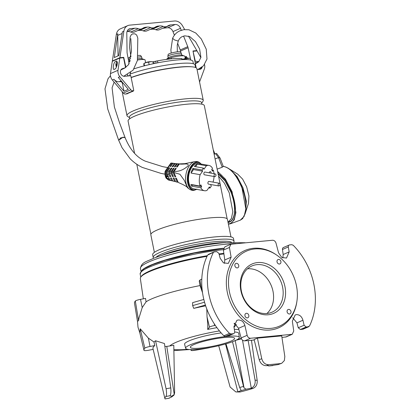 <?xml version="1.0" encoding="UTF-8"?>
<svg xmlns="http://www.w3.org/2000/svg" width="420" height="420" viewBox="0 0 420 420"><rect width="100%" height="100%" fill="white"/><g stroke="black" fill="none" stroke-linecap="round" stroke-linejoin="round"><path stroke-width="0.63" d="M257.659 262.547A26.948 21.746 -113.5 0 1 284.965 286.624A26.948 21.746 -113.5 0 1 268.191 314.769A26.948 21.746 -113.5 0 1 240.891 290.693A26.948 21.746 -113.5 0 1 257.659 262.547M266.91 313.498A25.216 20.344 66.5 0 0 272.05 312.186A25.216 20.344 66.5 0 0 281.788 284.014A25.216 20.344 66.5 0 0 257.061 264.637A25.216 20.344 66.5 0 0 251.927 265.949A25.216 20.344 66.5 0 0 242.183 294.121A25.216 20.344 66.5 0 0 266.91 313.498A25.216 20.344 66.5 0 0 271.052 285.122A25.216 20.344 66.5 0 0 247.469 268.81L247.469 268.81M237.269 267.908A2.363 1.906 66.5 0 0 237.746 267.787A2.363 1.906 66.5 0 0 238.66 265.146A2.363 1.906 66.5 0 0 236.345 263.329A2.363 1.906 66.5 0 0 235.862 263.456A2.363 1.906 66.5 0 0 234.953 266.091A2.363 1.906 66.5 0 0 237.269 267.908M247.343 317.872A2.363 1.906 66.5 0 0 247.826 317.751A2.363 1.906 66.5 0 0 248.734 315.11A2.363 1.906 66.5 0 0 246.419 313.299A2.363 1.906 66.5 0 0 245.941 313.42A2.363 1.906 66.5 0 0 245.028 316.06A2.363 1.906 66.5 0 0 247.343 317.872M289.511 313.987A2.363 1.906 66.5 0 0 289.989 313.861A2.363 1.906 66.5 0 0 290.903 311.225A2.363 1.906 66.5 0 0 288.587 309.409A2.363 1.906 66.5 0 0 288.104 309.53A2.363 1.906 66.5 0 0 287.191 312.17A2.363 1.906 66.5 0 0 289.511 313.987M279.437 264.017A2.363 1.906 66.5 0 0 279.914 263.897A2.363 1.906 66.5 0 0 280.828 261.256A2.363 1.906 66.5 0 0 278.512 259.445A2.363 1.906 66.5 0 0 278.03 259.565A2.363 1.906 66.5 0 0 277.116 262.206A2.363 1.906 66.5 0 0 279.437 264.017M200.251 348.143A22.575 3.428 168.6 0 0 223.251 343.76A22.575 3.428 168.6 0 0 234.607 338.363A22.575 3.428 168.6 0 0 224.7 337.502A22.575 3.428 168.6 0 0 201.705 341.891A22.575 3.428 168.6 0 0 190.349 347.288A22.575 3.428 168.6 0 0 200.251 348.143M139.871 333.034L138.007 327.227L137.471 321.211L134.489 303.167A68.607 10.421 -11.4 0 1 135.329 301.04A5.056 0.766 -11.4 0 1 136.085 300.584A5.056 0.766 -11.4 0 1 140.527 299.36L145.535 298.421L146.071 301.859C147.609 300.757 149.993 299.544 153.221 298.221C164.388 293.79 179.991 289.574 200.03 285.574L199.232 280.996L199.978 280.061A5.056 0.766 -11.4 0 1 200.744 279.594A5.056 0.766 -11.4 0 1 201.784 279.211M146.071 301.859L142.212 307.587L139.041 317.798L138.579 320.654L137.487 321.29M153.163 349.387L148.664 350.233A5.056 0.766 -11.4 0 1 144.013 350.395A68.607 10.421 -11.4 0 1 144.013 350.385A68.607 10.421 -11.4 0 1 144.827 348.149A5.056 0.766 -11.4 0 1 145.588 347.692A5.056 0.766 -11.4 0 1 150.024 346.469L154.78 345.576L153.967 342.001L148.376 338.142L140.212 328.771L139.776 332.651L144.008 350.369M227.54 336.221L233.72 333.606L227.955 336.116L225.293 336.415L223.865 335.816L229.504 333.359L230.958 333.947L233.289 333.721C234.276 333.517 234.733 332.819 234.659 331.627L233.94 326.603L236.906 320.329L238.282 319.972C241.547 319.993 243.752 321.846 244.897 325.531L247.144 335.312C247.742 337.25 248.892 338.231 250.603 338.247L292.22 334.294L293.738 331.012L292.352 321.153L295.187 314.937L296.51 314.601C299.665 314.669 301.807 316.549 302.946 320.24L304.101 325.222L306.138 327.002L308.8 326.702L303.145 329.165L300.389 329.5L298.247 327.768L296.956 322.844L292.672 317.746M227.309 336.368A27.389 4.158 168.6 0 0 199.311 341.717A27.389 4.158 168.6 0 0 185.635 348.269A27.389 4.158 168.6 0 0 197.642 349.277A27.389 4.158 168.6 0 0 225.451 343.985A27.389 4.158 168.6 0 0 239.332 337.444A27.389 4.158 168.6 0 0 227.309 336.368M185.635 348.269L184.606 344.274A27.61 4.195 -11.4 0 1 221.156 332.913M169.139 398.123L171.57 397.01A50.841 7.723 -11.4 0 1 171.916 396.06C170.468 396.165 169.832 396.055 170.016 395.729L165.895 396.501C166.688 395.383 166.751 392.805 166.084 388.768L170.772 387.891L164.451 343.544L155.552 340.756L153.967 342.001M164.855 346.421L166.777 346.421L174.248 394.417L174.631 392.774L173.796 345.277L166.777 346.421M296.898 301.34L296.767 302.206A42.184 34.041 -113.5 0 1 270.039 330.02A42.184 34.041 -113.5 0 1 227.309 292.331A42.184 34.041 -113.5 0 1 253.559 248.278A42.184 34.041 -113.5 0 1 276.077 254.662L276.796 255.155A40.982 33.07 66.5 0 0 254.919 248.95A40.982 33.07 66.5 0 0 229.42 291.748A40.982 33.07 66.5 0 0 270.931 328.361A40.982 33.07 66.5 0 0 296.898 301.34A40.982 33.07 66.5 0 0 276.796 255.155M302.715 329.275L309.524 325.983A64.249 51.844 -113.5 0 0 293.255 245.301L291.832 244.703L289.58 244.897C288.629 245.086 288.204 245.768 288.32 246.944L289.17 251.906L286.493 258.059L281.794 257.439L278.57 252.824L276.024 243.175C275.368 241.259 274.202 240.287 272.522 240.256L230.89 244.214L229.43 247.469L231.116 257.197L228.312 263.403L223.451 262.857L220.164 258.269L218.873 253.349L216.731 251.617L213.974 251.953L208.32 254.415M214.405 251.843L207.596 255.134L208.735 254.31M229.504 333.359A64.249 51.844 -113.5 0 1 213.239 252.677M282.812 257.985L283.18 254.515L282.466 249.491C282.387 248.304 282.844 247.606 283.836 247.396M292.22 334.294L286.23 336.903L281.951 337.428M143.335 298.835L140.343 278.507A57.997 8.81 -11.4 0 1 207.034 256.337M219.177 254.504A57.997 8.81 -11.4 0 1 223.923 253.927M216.919 327.653A53.345 8.101 168.6 0 0 207.669 329.432L209.475 327.175A5.056 0.766 -11.4 0 1 210.247 326.702A5.056 0.766 -11.4 0 1 214.625 325.495A68.607 10.421 -11.4 0 1 215.303 325.364M206.797 309.036L207.044 316.953C207.716 322.166 207.921 326.324 207.669 329.432M235.956 340.263L241.432 338.819M205.653 305.828A69.295 10.521 168.6 0 0 193.746 308.369L192.654 305.597L192.591 302.647L203.831 299.455M202.519 292.709L200.03 285.574M234.68 332.005A27.61 4.195 -11.4 0 1 238.733 333.365L239.332 337.444M236.355 324.508L236.197 324.739L234.087 323.804M223.865 335.816A64.249 51.844 -113.5 0 1 207.596 255.134M254.216 340.001L244.597 340.862C242.923 340.835 241.757 339.859 241.096 337.943L238.549 328.293L234.308 323.127M224.453 263.372L224.774 259.959L223.388 250.105L224.9 246.823L230.89 244.214M289.58 244.897L283.4 247.511M234.04 327.274L236.197 324.739M174.279 394.349L173.99 395.126L171.57 397.01M170.772 387.891C171.129 391.818 170.898 394.406 170.074 395.656L169.974 395.85M169.208 398.228L165.013 398.927L169.208 398.228L169.328 397.897M154.78 345.576A59.472 9.03 168.6 0 0 152.969 348.569L164.929 398.68A57.65 8.757 168.6 0 0 165.013 398.927M165.895 396.501A57.65 8.757 168.6 0 0 164.929 398.68M155.552 340.756L166.084 388.768M171.916 396.06L174.158 394.574M232.491 341.712L243.506 386.421L244.067 387.975L246.141 389.214A50.841 7.723 -11.4 0 1 241.122 390.6L237.878 391.86L225.524 343.964M225.976 343.833L239.673 387.476A47.418 7.203 168.6 0 0 243.506 386.421M241.133 390.421L239.673 387.476M218.71 345.723L230.092 386.999L235.835 391.933L237.878 391.86M242.498 340.142L251.286 388.164C254.268 386.726 255.539 384.043 255.087 380.116L257.177 380.368C257.497 384.426 256.053 387.13 252.851 388.479L251.008 388.258L246.141 389.214M248.157 340.546L255.087 380.116M251.459 340.247L257.177 380.368M238.187 391.786L240.035 392.012A57.65 8.757 168.6 0 0 252.851 388.479M240.035 392.012L235.835 391.933M251.286 388.164L251.008 388.258M280.345 363.615L281.762 363.253L284.361 360.57L284.834 356.543L281.72 335.89L257.413 338.131L254.105 339.57L259.224 359.767L261.734 358.675C262.899 362.602 265.188 364.613 268.595 364.702L266.537 365.663C268.07 365.536 268.774 365.636 268.637 365.962L278.087 364.602L280.345 363.615L268.595 364.702M257.413 338.131L261.734 358.675M268.663 365.846L267.666 365.61M234.339 329.38L238.88 329.553M266.338 365.683C262.915 365.6 260.542 363.631 259.224 359.767M281.762 363.253L278.087 364.602M272.921 365.568L268.637 365.962M210.389 347.461A5.056 0.766 -11.4 0 1 207.884 348.044A68.607 10.421 -11.4 0 1 194.791 350.306A5.056 0.766 -11.4 0 1 191.053 350.312A5.056 0.766 -11.4 0 1 191.1 350.159L191.546 349.603M193.746 308.369L205.401 305.056M192.654 305.597L204.55 302.216M181.718 58.832L181.902 58.637A28.476 4.326 168.6 0 0 171.974 58.763A28.476 4.326 168.6 0 0 166.425 59.409A28.476 4.326 168.6 0 0 157.463 60.89L153.815 61.624L154.203 63.541M152.901 61.835L153.815 61.624M193.405 63.767L192.927 61.378A36.466 5.539 168.6 0 0 176.925 59.987A36.466 5.539 168.6 0 0 134.164 68.791M195.578 67.51L195.074 65.005A37.852 5.749 168.6 0 0 178.469 63.567A37.852 5.749 168.6 0 0 129.943 74.156M131.129 77.474A37.852 5.749 -11.4 0 1 179.172 67.064A37.852 5.749 -11.4 0 1 191.546 66.791M143.283 73.857A36.813 5.591 -11.4 0 1 172.032 68.061M141.083 276.701A57.299 8.699 -11.4 0 1 207.328 255.701M219.03 253.953A57.299 8.699 -11.4 0 1 223.844 253.37M185.283 58.522L184.826 56.275A9.692 1.47 168.6 0 0 184.411 55.96A9.692 1.47 168.6 0 0 180.579 55.907A9.692 1.47 168.6 0 0 171.192 57.655L171.428 58.816M184.411 55.96L181.529 55.057A6.946 1.055 168.6 0 0 178.784 55.02L178.784 55.02A6.946 1.055 168.6 0 0 168.404 57.703L166.792 59.062L171.192 57.655M181.802 55.141L181.493 53.597A6.946 1.055 168.6 0 0 181.466 53.545A6.946 1.055 168.6 0 0 178.442 53.335L178.442 53.335A6.946 1.055 168.6 0 0 171.533 54.637A6.946 1.055 168.6 0 0 167.874 56.285A6.946 1.055 168.6 0 0 167.874 56.343L168.184 57.887M181.466 53.545L180.511 51.991A6.316 0.961 168.6 0 0 177.76 51.802A6.316 0.961 168.6 0 0 171.481 52.988A6.316 0.961 168.6 0 0 168.152 54.485L167.874 56.285M166.404 59.414L166.792 59.062M215.124 173.875L204.897 172.053A1.391 0.772 100.1 0 0 203.989 172.904A1.391 0.772 100.1 0 0 204.036 174.494A1.391 0.772 100.1 0 0 204.409 174.788L214.636 176.61A1.391 0.772 100.1 0 0 214.788 176.61A1.449 1.449 0 0 0 215.266 173.927A1.391 0.772 100.1 0 0 215.124 173.875A1.391 0.772 100.1 0 0 214.452 174.263A1.391 0.772 100.1 0 0 214.263 176.321A1.391 0.772 100.1 0 0 214.636 176.61M154.145 264.022A54.873 8.332 -11.4 0 1 185.288 254.903A54.873 8.332 -11.4 0 1 223.524 248.404M141.997 270.249A55.913 8.489 -11.4 0 1 185.084 254.788A55.913 8.489 -11.4 0 1 223.597 248.209M143.976 63.462A4.751 0.719 -11.4 0 1 144.002 63.446A4.751 0.719 -11.4 0 1 145.01 63.016A13.136 11.797 96.8 0 1 147.609 62.302A4.751 0.719 -11.4 0 1 149.52 61.94A13.136 10.6 -113.5 0 1 150.712 61.751A13.136 10.6 -113.5 0 1 151.94 61.719L152.896 61.798L153.284 63.735M144.065 65.914L143.777 63.966A13.136 1.192 79.4 0 1 143.955 63.473L145.01 63.016M149.132 64.664L148.633 62.191L149.52 61.94M147.609 62.302L148.633 62.191M144.527 65.793L144.002 63.446A13.892 13.892 0 0 1 152.45 61.745A4.751 0.719 -11.4 0 1 152.57 61.761M151.94 61.719A4.751 0.719 -11.4 0 1 152.45 61.745L152.896 61.798M194.943 61.409L195.31 61.252L193.069 51.382M193.3 51.282L197.048 50.935L200.891 57.608M204.535 64.58A6.946 5.607 -113.5 0 1 204.372 68.933L199.558 81.958M195.31 61.252L198.744 61.635A3.995 3.224 -113.5 0 1 198.828 61.646M202.204 67.006A3.995 3.224 -113.5 0 1 200.54 69.158A3.995 3.224 -113.5 0 1 199.726 69.368L197.064 69.61M198.403 62.039A3.995 3.224 66.5 0 0 197.993 61.961L195.269 63.147M200.151 69.295A3.995 3.224 66.5 0 0 201.369 67.641M198.954 69.436A3.785 3.056 66.5 0 0 199.442 68.801M197.111 62.953A3.785 3.056 66.5 0 0 196.497 62.816L198.744 61.635M199.437 69.395A3.785 3.056 66.5 0 0 199.705 69.295A3.785 3.056 66.5 0 0 201.101 67.825M123.118 137.135L118.671 140.259L120.724 137.834L124.688 137.324L125.165 137.802L123.118 137.135M196.523 189.326A13.892 7.733 -79.9 0 1 195.279 189.777A13.892 7.733 -79.9 0 1 187.918 178.007A13.892 7.733 -79.9 0 1 196.497 162.54A13.892 7.733 -79.9 0 1 201.038 164.026M178.054 163.79A9.072 5.05 100.1 0 0 177.277 163.863L178.579 163.952A9.277 5.161 -79.9 0 1 178.684 163.926A9.277 5.161 -79.9 0 1 179.246 163.847L178.054 163.79M172.741 180.889A8.778 4.888 -79.9 0 1 172.027 180.81L170.698 180.511A8.71 4.846 100.1 0 1 169.454 179.902L171.617 180.679L170.468 178.038A22.092 14.07 -23.5 0 1 171.476 177.97L172.82 181.01A8.836 4.919 100.1 0 0 172.835 181.015A8.836 4.919 100.1 0 1 172.793 181.004L174.626 181.472L173.093 177.944A22.092 14.07 -23.5 0 1 174.027 177.975L175.665 181.739L177.308 182.185L175.534 178.106A22.092 14.07 -23.5 0 1 176.405 178.232L178.248 182.474C184.175 185.01 187.241 186.743 187.451 187.666L184.265 180.322L179.939 174.269L173.922 172.52A9.413 5.24 100.1 0 1 174.148 171.381C178.889 171.733 183.545 169.895 188.108 165.874C189.189 162.598 183.309 164.698 179.345 163.989A9.413 5.24 100.1 0 1 179.545 163.936A9.413 5.24 100.1 0 1 180.012 163.863L184.742 163.663L194.066 161.784A14.422 8.027 -79.9 0 1 194.507 161.663M196.964 189.1L194.46 190.202C192.811 190.68 191.063 190.281 189.21 189.016L187.451 187.666M211.05 173.15A1.738 0.966 100.1 0 0 210.362 171.57A1.738 0.966 100.1 0 0 209.528 172.053A1.738 0.966 100.1 0 0 209.176 172.814M214.001 173.675A12.852 7.151 100.1 0 0 213.276 170.095L212.462 171.255L211.712 169.538L212.531 168.373A12.852 7.151 100.1 0 0 208.94 165.433L198.146 163.511A12.852 7.151 100.1 0 0 191.94 167.071A12.852 7.151 100.1 0 0 188.554 180.369A12.852 7.151 100.1 0 0 193.631 188.811L204.424 190.733A12.852 7.151 100.1 0 0 206.955 190.407L209.417 186.905L209.932 188.081A12.852 7.151 100.1 0 0 210.63 187.173A12.852 7.151 100.1 0 0 211.281 186.155L210.772 184.984L211.055 184.579M209.932 188.081L208.74 187.866M200.125 174.689L202.587 171.187L193.499 169.565L192.99 168.389A12.852 7.151 -79.9 0 0 191.037 173.066L200.125 174.689A12.852 7.151 100.1 0 0 200.083 186.076L190.995 184.453A12.852 7.151 -79.9 0 0 191.741 186.17L200.828 187.792A12.852 7.151 100.1 0 0 204.424 190.733M192.99 168.389L202.078 170.011A12.852 7.151 100.1 0 1 202.734 168.998A12.852 7.151 100.1 0 1 203.432 168.089L194.345 166.467A12.852 7.151 100.1 0 1 197.316 164.141L195.531 166.682M208.94 165.433A12.852 7.151 100.1 0 0 206.404 165.764L197.316 164.141M213.276 170.095L211.843 169.838M212.819 182.075L213.234 181.482A12.852 7.151 100.1 0 0 214.048 176.505M202.587 171.187L202.078 170.011M200.828 187.792L201.647 186.632L200.902 184.916L200.083 186.076M206.404 165.764L203.941 169.265L203.432 168.089M201.647 186.632L192.559 185.01L192.428 184.711M191.741 186.17L192.559 185.01M191.037 173.066L193.499 169.565M170.835 163.149L165.26 171.077L165.827 170.867L171.066 163.27L172.148 163.228A8.689 4.835 -79.9 0 1 172.946 163.238A8.689 4.835 -79.9 0 1 173.345 163.338M165.827 170.867L166.693 170.987A8.689 4.835 -79.9 0 0 166.724 176.195C166.362 177.261 166.782 178.227 167.979 179.088L167.674 178.379L168.73 178.238L169.454 179.902M170.299 180.395A8.689 4.835 -79.9 0 1 169.895 180.348A8.689 4.835 -79.9 0 1 167.979 179.088M175.109 163.543L173.754 163.364A8.71 4.846 100.1 0 0 172.977 163.364L174.337 163.559A8.778 4.888 -79.9 0 1 175.109 163.543A8.778 4.888 -79.9 0 1 175.513 163.616M177.282 163.742L175.922 163.627A8.836 4.919 100.1 0 0 175.151 163.658L176.484 163.795A8.972 4.993 -79.9 0 1 177.282 163.742A8.972 4.993 -79.9 0 1 177.387 163.753L177.424 163.837M172.027 180.81A8.778 4.888 -79.9 0 1 171.617 180.679M175.529 181.424L175.529 181.424A8.972 4.993 -79.9 0 1 174.626 181.472M178.038 181.991L177.975 182.081A9.277 5.161 -79.9 0 1 177.308 182.185M167.365 175.093A8.71 4.846 100.1 0 1 167.543 171.087L168.945 171.229A8.778 4.888 -79.9 0 0 168.683 173.927L167.365 175.093L168.089 176.762L167.034 176.904L166.724 176.195M169.78 171.297L171.155 171.371A8.972 4.993 -79.9 0 0 170.919 172.946L169.517 173.465A8.836 4.919 100.1 0 1 169.78 171.297L171.959 168.2A57.466 30.655 35.1 0 1 171.134 168.116L168.945 171.229M171.98 171.397L173.339 171.402A9.277 5.161 -79.9 0 0 173.124 172.552L171.754 172.741A9.072 5.05 100.1 0 1 171.98 171.397L174.122 168.352A57.466 30.655 35.1 0 1 173.313 168.304L171.155 171.371M168.683 173.927L169.827 176.563A22.092 14.07 -23.5 0 1 170.835 176.5L169.517 173.465M170.919 172.946L172.452 176.474A22.092 14.07 -23.5 0 1 173.387 176.505L171.754 172.741M173.124 172.552L174.893 176.636A22.092 14.07 -23.5 0 1 175.765 176.757L173.922 172.52M165.26 171.077L165.028 171.853A8.337 4.641 -79.9 0 0 166.415 178.484L169.171 180.212A8.684 4.835 -79.9 0 1 165.926 170.882M172.148 163.228L169.927 166.388A57.466 30.655 35.1 0 0 170.767 166.504L172.977 163.364M174.337 163.559L172.148 166.672A57.466 30.655 35.1 0 0 172.972 166.756L175.151 163.658M176.484 163.795L174.326 166.861A57.466 30.655 35.1 0 0 175.135 166.908L177.277 163.863M178.579 163.952L176.463 166.955A57.466 30.655 35.1 0 0 177.256 166.966L179.345 163.989M174.148 171.381L176.243 168.404A57.466 30.655 35.1 0 1 175.45 168.399L173.339 171.402M167.543 171.087L169.754 167.947A57.466 30.655 35.1 0 1 168.913 167.827L166.693 170.987M169.265 168.635L168.913 167.827M167.727 175.922L167.034 176.904M171.47 168.887L171.134 168.116M170.468 175.655L169.827 176.563M173.633 169.04L173.313 168.304M173.024 175.66L172.452 176.474M175.754 169.097L175.45 168.399M175.403 175.917L174.893 176.636M225.519 242.545A41.223 6.258 168.6 0 0 216.636 243.028A41.223 6.258 168.6 0 0 161.595 255.434M231.378 242.146A39.244 5.959 168.6 0 0 215.197 241.678A39.244 5.959 168.6 0 0 156.035 257.339M233.84 242.056A41.223 6.258 168.6 0 0 234.029 241.169A41.223 6.258 168.6 0 0 215.948 239.605A41.223 6.258 168.6 0 0 173.948 247.611A41.223 6.258 168.6 0 0 153.211 257.465A41.223 6.258 168.6 0 0 153.731 258.206M234.029 241.169L233.483 238.439A41.223 6.258 168.6 0 0 215.397 236.87A41.223 6.258 168.6 0 0 173.397 244.881A41.223 6.258 168.6 0 0 152.659 254.735L153.211 257.465M230.974 236.906L227.435 219.35A39.071 5.933 168.6 0 0 210.294 217.865A39.071 5.933 168.6 0 0 170.489 225.456A39.071 5.933 168.6 0 0 150.838 234.791L154.376 252.352M227.157 218.836L204.33 105.646A38.897 5.906 168.6 0 0 187.268 104.171A38.897 5.906 168.6 0 0 147.641 111.725A38.897 5.906 168.6 0 0 128.074 121.023L134.6 153.389M201.915 104.192L201.611 102.695A36.813 5.591 168.6 0 0 185.462 101.294A36.813 5.591 168.6 0 0 147.956 108.449A36.813 5.591 168.6 0 0 129.439 117.248L129.738 118.745M201.695 103.12L202.976 101.246A38.897 5.906 168.6 0 0 203.249 100.264A38.897 5.906 168.6 0 0 186.181 98.784A38.897 5.906 168.6 0 0 146.554 106.344A38.897 5.906 168.6 0 0 126.987 115.642A38.897 5.906 168.6 0 0 127.622 116.44L129.523 117.674M203.249 100.264L196.87 68.633A38.897 5.906 168.6 0 0 179.802 67.158A38.897 5.906 168.6 0 0 131.155 77.59M126.646 93.623L126.725 94.012A38.897 5.906 -11.4 0 1 133.313 91.145L133.234 90.752M128.31 92.899L128.368 93.182M128.767 75.836L127.717 76.01M145.625 62.664L145.073 59.939A9.692 1.47 168.6 0 0 144.653 59.624L141.776 58.721A6.946 1.055 168.6 0 0 139.025 58.684A6.946 1.055 168.6 0 0 137.692 58.837M144.653 59.624A9.692 1.47 168.6 0 0 140.821 59.572A9.692 1.47 168.6 0 0 137.487 60.013M130.247 60.58A6.946 1.055 168.6 0 0 128.667 61.352M142.044 58.81L141.734 57.267A6.946 1.055 168.6 0 0 141.713 57.209A6.946 1.055 168.6 0 0 138.689 57.005A6.946 1.055 168.6 0 0 137.944 57.083M130.678 58.632A6.946 1.055 168.6 0 0 128.352 59.651M141.713 57.209L140.758 55.66A6.316 0.961 168.6 0 0 138.117 55.461M123.732 76.261L133.088 70.171L137.393 60.506L137.812 38.152L136.71 35.065L135.014 33.841L132.578 33.884L131.245 34.766L130.142 36.918L129.533 47.229L130.956 56.879A6.316 0.961 168.6 0 0 128.399 58.149L128.247 59.105M130.037 61.341L128.73 61.677M114.655 69.08C111.993 71.505 113.537 61.142 115.789 61.43C118.451 59.005 116.907 69.368 114.655 69.08L114.282 69.179M125.543 67.562L123.559 57.713L119.81 58.06L117.989 70.303A6.946 5.607 66.5 0 0 119.879 76.724L130.851 89.801A2.777 2.242 66.5 0 0 133.513 90.636A2.777 2.242 66.5 0 0 133.76 90.505L130.778 75.726L124.53 76.303A3.995 3.224 66.5 0 1 120.614 73.232A3.995 3.224 66.5 0 1 122.157 68.77A3.995 3.224 66.5 0 1 122.414 68.675L125.129 67.82M121.07 69.641L124.777 68.024M133.513 90.636L125.99 93.907A2.777 2.242 66.5 0 1 123.333 93.077L112.355 79.999A6.946 5.607 66.5 0 1 110.465 73.579L112.287 61.331L119.81 58.06M115.789 61.43L116.162 61.331M119.879 76.724L118.283 77.422L128.321 89.386L123.995 91.271L122.43 83.496A2.084 1.68 66.5 0 0 120.32 81.638L119.18 81.742A6.946 5.607 -113.5 0 1 113.957 79.301L123.995 91.271M121.732 69.2L121.275 69.4A3.785 3.056 -113.5 0 1 121.485 69.29A3.785 3.056 -113.5 0 1 121.732 69.2L121.679 69.043M197.836 69.542L203.542 65.762L206.987 59.021L206.257 49.198L201.269 38.939L195.778 33.023L188.9 29.762L183.776 29.657L179.686 30.912C176.563 32.366 174.206 34.813 172.62 38.252L174.379 39.879L177.739 40.96L178.348 40.756L177.219 45.323L177.34 51.844M219.177 183.209L208.95 181.382A1.391 0.772 100.1 0 0 208.047 182.233A1.391 0.772 100.1 0 0 208.089 183.829A1.391 0.772 100.1 0 0 208.462 184.118L218.689 185.945A1.391 0.772 100.1 0 0 218.841 185.945A1.449 1.449 0 0 0 219.319 183.262A1.391 0.772 100.1 0 0 219.177 183.209A1.391 0.772 100.1 0 0 218.505 183.593A1.391 0.772 100.1 0 0 218.316 185.651A1.391 0.772 100.1 0 0 218.689 185.945M223.13 166.315C230.349 167.548 236.707 174.799 242.203 188.071C245.705 197.536 246.797 205.742 245.485 212.688L242.655 218.615L240.293 220.174L244.151 216.353L245.842 208.877L242.02 188.134C236.465 174.82 230.15 167.554 223.078 166.336L223.33 166.556L223.078 166.336L222.248 167.244L218.558 157.621L215.576 153.689L216.578 153.447L220.064 158.041L218.558 157.621L215.066 158.891M220.064 158.041L223.241 166.32M214.127 154.219L215.576 153.689M217.13 169.113L222.248 167.244M218.531 176.064L224.416 183.146L229.273 192.875L232.806 211.669L231.383 218.552L228.023 222.254L231.073 221.156M229.63 169.118L237.794 174.211L242.634 179.13L246.666 186.842L248.939 195.977L248.467 203.432L245.506 212.588M230.008 169.344L237.09 176.531L243.017 187.856L246.346 201.238L245.648 212.173M186.218 59.572L186.049 58.737L189.357 58.27A4.751 0.719 -11.4 0 1 189.861 58.296A4.751 0.719 -11.4 0 1 189.987 58.312M182.081 58.7L182.427 59.566A13.136 11.797 96.8 0 1 185.026 58.847L186.049 58.737M190.643 60.008L190.307 58.349L189.357 58.27M182.254 59.561A13.892 13.892 0 0 1 189.861 58.296L190.307 58.349M185.026 58.847A4.751 0.719 -11.4 0 1 186.937 58.49M187.247 58.238A1.46 0.835 -95.3 0 0 186.344 57.23A1.46 0.835 -95.3 0 0 186.197 57.272A1.46 0.835 -95.3 0 0 185.64 58.448M187.603 58.217L186.107 56.416L185.105 57.629M129.113 63.735L127.176 53.356A5.554 4.483 -113.5 0 1 127.066 52.274L126.793 33.264A5.554 4.483 66.5 0 1 129.25 28.922A5.554 4.483 66.5 0 1 130.379 28.634L134.741 28.235A10.421 8.405 66.5 0 1 138.243 28.733A6.946 5.607 66.5 0 0 141.992 28.707A6.946 5.607 66.5 0 0 142.695 28.324A10.421 8.405 -113.5 0 1 143.745 27.746A10.421 8.405 -113.5 0 1 145.866 27.206L147.236 27.079A10.421 8.405 66.5 0 1 150.738 27.578A6.946 5.607 -113.5 0 0 154.487 27.552A6.946 5.607 -113.5 0 0 155.185 27.169A10.421 8.405 -113.5 0 1 156.24 26.596A10.421 8.405 -113.5 0 1 158.361 26.056L159.726 25.93A10.421 8.405 66.5 0 1 163.228 26.429A6.946 5.607 -113.5 0 0 166.982 26.402A6.946 5.607 -113.5 0 0 167.68 26.019A10.421 8.405 -113.5 0 1 168.735 25.442A10.421 8.405 -113.5 0 1 170.856 24.901L175.219 24.502A5.554 4.483 -113.5 0 1 180.506 28.308L172.982 31.584A5.554 4.483 -113.5 0 0 167.696 27.773L163.333 28.177A10.421 8.405 -113.5 0 0 162.697 28.266M180.931 52.668L180.569 51.014A5.554 4.483 66.5 0 0 180.248 49.949L177.571 43.181M190.754 60.034L188.092 47.738A5.554 4.483 66.5 0 0 187.772 46.678L183.582 36.094M174.405 35.185L172.982 31.584M181.277 30.266L180.506 28.308M184.679 29.547L182.511 25.788A9.167 7.397 66.5 0 0 174.51 21L129.675 25.137A9.167 7.397 -113.5 0 0 127.806 25.61L120.283 28.886A9.167 7.397 -113.5 0 0 116.34 34.471L112.361 60.984L113.285 60.895M188.454 36.083L196.838 50.61L195.841 51.046M186.191 56.411A2.294 1.307 -95.3 0 0 185.183 58.028M196.838 50.61L192.995 50.967L196.13 67.772M150.203 29.416A10.421 8.405 -113.5 0 1 150.843 29.326L152.208 29.2A10.421 8.405 66.5 0 1 155.71 29.699A6.946 5.607 -113.5 0 0 159.458 29.673L166.982 26.402M130.73 72.392L129.932 74.125L130.205 75.469L128.772 75.862M127.806 25.61A9.167 7.397 -113.5 0 0 123.863 31.196L122.357 31.852L118.797 55.582L114.282 57.545L117.847 33.815A9.167 7.397 66.5 0 0 117.742 35.39L118.036 55.913M123.863 31.196L119.884 57.708L112.361 60.984M130.205 75.469L126.808 76.094M119.884 57.708L123.732 57.356L122.729 57.787M127.706 75.7L127.444 74.487M125.895 67.331L123.732 57.356M124.273 76.314L124.215 76.046M154.487 27.552L146.963 30.828A6.946 5.607 -113.5 0 1 143.215 30.854A10.421 8.405 66.5 0 0 139.713 30.356L138.348 30.482A10.421 8.405 -113.5 0 0 137.708 30.571M138.243 28.733L130.72 32.004A10.421 8.405 66.5 0 0 127.218 31.505L127.034 31.521M130.72 32.004A6.946 5.607 66.5 0 0 134.468 31.978L141.992 28.707M185.74 58.427A1.391 0.793 84.7 0 1 185.897 57.734A1.391 0.793 84.7 0 1 186.979 57.608M116.991 61.756A3.476 1.984 -95.3 0 0 115.873 64.491A3.476 1.984 -95.3 0 0 116.408 67.085M117.731 62.968L117.133 62.811L116.797 64.491L116.13 64.213L116.104 65.242L117.038 65.494M116.823 66.145L116.77 65.52M116.797 64.491L117.275 64.449M116.104 65.242L117.107 65.252M140.527 299.36L142.212 307.587M144.827 348.149L140.212 328.771M219.455 330.918A43.066 6.542 168.6 0 0 176.038 342.321A43.066 6.542 168.6 0 0 169.712 346.038M209.475 327.175L207.044 316.953M237.011 339.722A44.798 6.804 168.6 0 0 241.243 338.389M173.864 349.54A44.798 6.804 168.6 0 0 187.609 349.319M214.625 325.495L214.3 323.862M244.067 387.975L235.168 340.279M288.32 246.944L282.466 249.491M283.18 254.515L289.17 251.906M229.43 247.469L223.388 250.105M224.774 259.959L231.116 257.197M230.958 333.947L225.293 336.415M238.549 328.293L244.897 325.531M241.096 337.943L247.144 335.312M285.516 337.087L291.522 334.472M250.603 338.247L244.597 340.862M296.956 322.844L302.946 320.24M298.247 327.768L304.101 325.222M306.138 327.002L300.389 329.5M199.978 280.061L201.689 290.409M191.1 350.159L190.969 349.598M150.024 346.469L148.376 338.142M135.329 301.04L138.579 320.654M155.662 61.236L156.051 63.163M157.463 60.89L157.847 62.806M181.902 58.637L182.102 59.63M140.774 277.106L140.159 274.066A57.299 8.699 -11.4 0 1 166.96 260.951A57.299 8.699 -11.4 0 1 223.346 249.643M141.01 271.268L140.443 268.475A55.913 8.489 -11.4 0 1 184.338 251.087A55.913 8.489 -11.4 0 1 225.535 244.246A55.913 8.489 -11.4 0 1 236.024 243.611M196.581 189.336A14.212 7.912 -79.9 0 1 194.891 190.024A14.212 7.912 -79.9 0 1 187.362 177.98A14.212 7.912 -79.9 0 1 196.14 162.162A14.212 7.912 -79.9 0 1 201.096 164.036M189.21 189.016A14.422 8.027 -79.9 0 1 185.971 174.389A14.422 8.027 -79.9 0 1 194.066 161.784L194.618 161.632C197.363 161.123 199.616 162.041 201.374 164.393M171.407 163.097A8.684 4.835 -79.9 0 1 172.226 163.118L172.946 163.238M167.58 174.841L169.853 180.075M110.465 73.579L117.989 70.303M123.333 93.077L130.851 89.801M112.355 79.999L113.957 79.301M121.91 68.896L122.414 68.675M123.123 83.197L122.43 83.496M121.417 81.16L120.32 81.638M121.175 80.871L119.18 81.742M213.297 150.108L213.381 150.533M218.059 173.722L225.094 180.941L230.99 192.239C234.066 200.545 235.153 207.842 234.25 214.132C232.822 220.742 230.433 221.361 229.583 221.697L229.63 221.681M228.06 168.142A28.13 12.474 69.9 0 1 242.172 188.081A28.13 12.474 69.9 0 1 244.939 214.347M217.602 171.449L225.488 179.251L232.082 191.762L231.646 191.935A28.13 12.474 69.9 0 1 228.354 223.918M232.082 191.762L235.898 212.51L234.208 219.98L230.349 223.808L240.293 220.174M217.733 172.106A28.13 12.474 69.9 0 1 231.646 191.935M228.055 222.432A26.581 11.786 -110.1 0 0 231.021 192.224L231.021 192.224A26.581 11.786 -110.1 0 0 218.033 173.586M175.219 24.502L167.696 27.773M188.092 47.738L180.569 51.014M187.772 46.678L180.248 49.949M158.361 26.056L150.843 29.326M170.856 24.901L163.333 28.177M163.228 26.429L155.71 29.699M159.726 25.93L152.208 29.2M130.379 28.634L128.263 29.558M117.847 33.815L116.34 34.471M122.115 33.49L117.742 35.39M150.738 27.578L143.215 30.854M147.236 27.079L139.713 30.356M134.741 28.235L127.218 31.505M145.866 27.206L138.348 30.482M189.688 349.556L173.88 350.579M191.053 350.312L190.88 349.598M144.013 350.385L139.771 332.63M166.425 59.409A173.644 173.644 0 0 0 154.849 61.399M140.159 274.066L141.74 270.48L144.601 268.411L152.471 264.673L165.097 260.316L194.329 253.06L223.503 248.472M245.185 242.744L224.217 242.66C207.832 244.277 190.759 247.422 172.988 252.089C165.506 254.1 159.117 256.127 153.815 258.174C146.669 261.776 141.608 261.823 140.443 268.475M164.992 174.169L160.939 173.376L142.333 167.438C137.834 165.26 133.78 162.383 130.174 158.797L122.052 147.719L118.671 140.259L107.688 108.864L104.984 88.872L108.003 78.787L110.46 75.726M120.876 69.93L124.677 68.082L128.578 64.654L131.434 51.298L130.83 38.624M167.701 167.601L162.635 166.635L145.399 161.207C136.831 157.553 130.085 149.756 125.165 137.802L119.548 122.824L114.392 107.042L112.077 87.806L114.13 82.115M169.171 180.212L169.895 180.348M171.029 163.081L172.226 163.118M122.157 91.675L126.987 115.642M136.789 164.246L150.896 234.213M195.389 63.793L198.718 61.756L200.928 57.383L199.584 48.988L195.51 41.648L189.735 36.577L184.732 35.837L182.369 36.561C180.673 37.291 179.335 38.687 178.348 40.756M172.62 38.252L170.882 49.98L171.197 53.067M213.575 150.507L214.888 153.935M228.407 224.17L230.349 223.808"/></g></svg>
